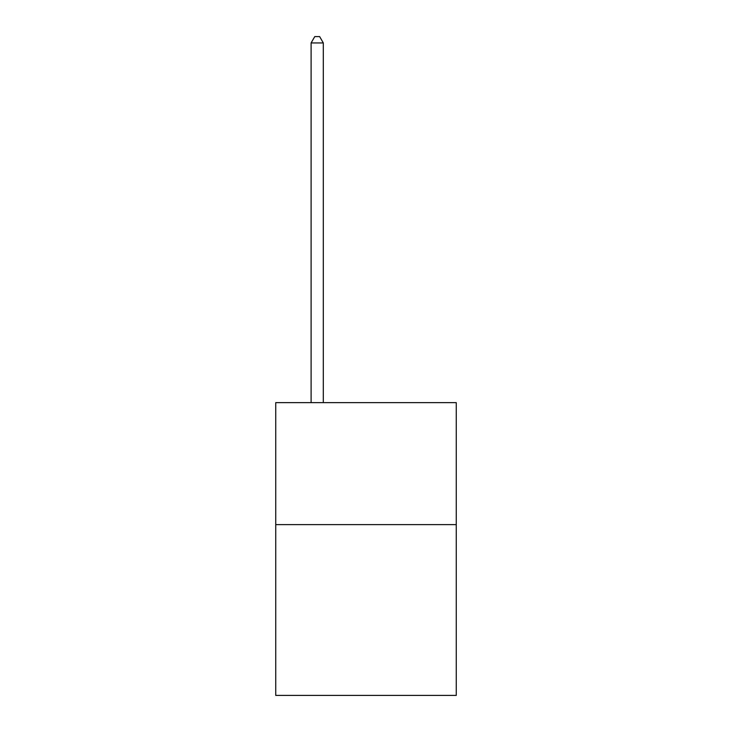 <?xml version="1.0" encoding="UTF-8"?>
<svg xmlns="http://www.w3.org/2000/svg" width="732" height="732" viewBox="0 0 732 732"><rect width="100%" height="100%" fill="white"/><g stroke="black" fill="none" stroke-linecap="round" stroke-linejoin="round"><path stroke-width="1.1" d="M456.265 524.624L456.265 695.4L275.735 695.4L275.735 402.646L456.265 402.646L456.265 524.624L275.735 524.624M323.306 402.646L323.306 42.941L311.109 42.941L311.109 402.646M311.109 42.941L314.769 36.6L319.646 36.6L323.306 42.941"/></g></svg>

